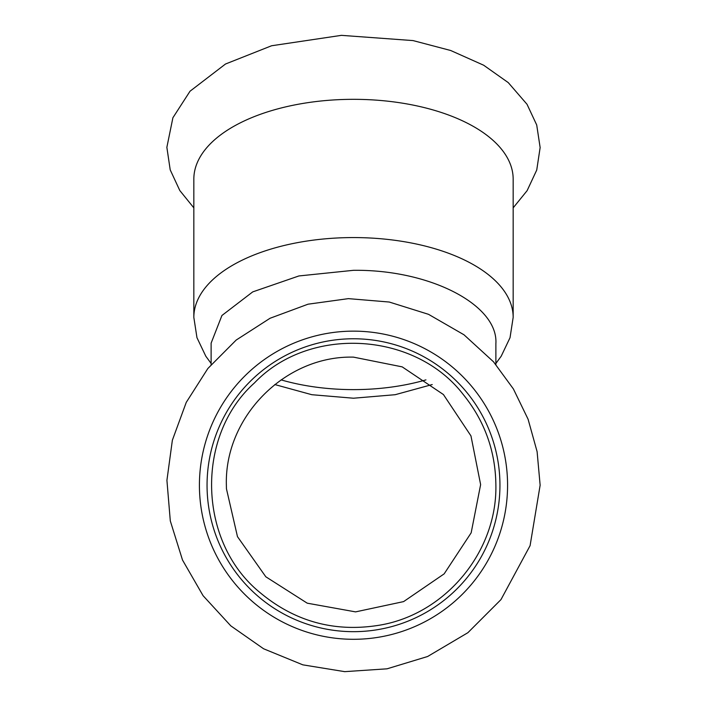 <?xml version="1.0" encoding="UTF-8"?>
<svg xmlns="http://www.w3.org/2000/svg" width="707" height="707" viewBox="0 0 707 707"><rect width="100%" height="100%" fill="white"/><g stroke="black" fill="none" stroke-linecap="round" stroke-linejoin="round"><path stroke-width="1.06" d="M513.167 317.408L513.167 179.163A159.667 79.838 180 0 0 353.5 99.325A159.667 79.838 180 0 0 193.833 179.163L193.833 317.408A159.667 79.838 180 0 1 353.5 237.57A159.667 79.838 180 0 1 513.167 317.408L510.03 337.699L501.201 356.213L495.881 363.442M353.5 639.296A154.073 154.073 0 0 0 507.573 485.214A154.073 154.073 0 0 0 353.5 331.141A154.073 154.073 0 0 0 199.418 485.214A154.073 154.073 0 0 0 353.5 639.296M353.5 338.768A146.446 146.446 0 0 0 207.054 485.214A146.446 146.446 0 0 0 353.5 631.669A146.446 146.446 0 0 0 499.946 485.214A146.446 146.446 0 0 0 353.5 338.768M274.776 384.546L311.84 394.709L353.491 398.218L395.16 394.709L432.224 384.546M211.119 364.538L211.119 343.151L221.927 315.49L252.735 291.885L298.911 275.951L353.5 270.313C430.289 269.394 498.55 305.115 495.872 343.849M226.373 485.214L226.443 488.767L237.472 536.64L265.805 576.771L307.227 603.177L355.577 611.882L403.609 601.604L444.155 573.863L471.162 532.822L480.627 484.613L470.959 435.892L443.43 394.55L402.195 366.871L353.5 357.132C285.292 355.427 224.34 416.883 226.373 485.214L226.373 484.613M281.068 379.88A144.414 72.211 180 0 0 353.5 389.619A144.414 72.211 180 0 0 425.932 379.88M193.833 207.858L179.808 190.536L170.21 169.866L166.861 147.339L172.897 117.76L190.033 91.212L225.498 64.019L271.576 45.761L341.401 35.35L413.074 40.591L450.686 50.497L483.659 65.221L508.262 82.613L527.033 104.3L536.71 124.98L540.139 147.551L536.737 170.034L527.122 190.651L513.167 207.858M540.139 485.214L537.108 451.685L528.094 419.242L513.397 388.947L493.504 361.79L463.995 334.791L428.513 314.323L389.248 302.03L348.401 298.637L308.04 304.196L270.074 318.256L236.191 340.049L207.84 368.524L186.241 402.398L172.367 440.222L166.923 480.336L170.307 520.935L182.521 560.059L203.086 595.701L230.809 625.863L263.587 648.77L302.835 664.845L344.707 671.65L387.029 668.822L427.62 656.503L467.893 632.694L500.971 599.607L530.082 545.671L540.139 485.214M495.881 485.214C495.536 451.163 484.64 420.912 463.209 394.462C414.558 331.274 309.003 325.618 254.414 382.973C195.379 435.724 197.721 541.403 259.345 592.015C294.527 621.665 334.809 632.685 380.18 625.076C445.675 613.862 497.136 551.646 495.881 485.214M211.119 363.442L205.808 356.213L196.97 337.699L193.833 317.408M495.881 343.151L495.881 364.538"/></g></svg>
